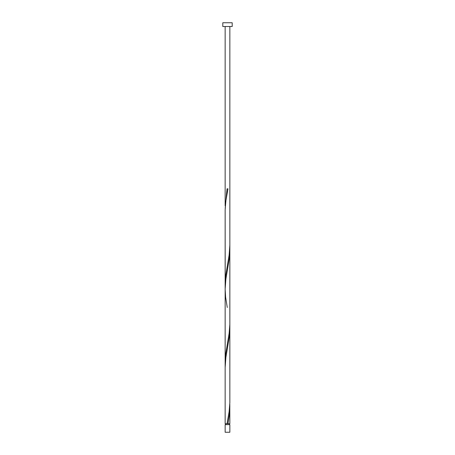<?xml version="1.0" encoding="UTF-8"?>
<svg xmlns="http://www.w3.org/2000/svg" width="455" height="455" viewBox="0 0 455 455"><rect width="100%" height="100%" fill="white"/><g stroke="black" fill="none" stroke-linecap="round" stroke-linejoin="round"><path stroke-width="0.68" d="M229.849 432.25L225.151 432.25L225.151 424.657L229.849 424.657L229.849 432.25M229.377 424.657L229.377 423.719M225.623 424.657L225.623 423.719M232.198 26.509L222.802 26.509L222.802 22.75L232.198 22.75L232.198 26.509M227.034 423.719L229.127 411.673L229.843 402.635L229.849 328.334L229.377 336.376L225.873 357.459L225.151 367.486L225.151 423.719L229.849 423.719L229.803 404.142M227.966 423.719L229.377 414.681L229.849 406.639M225.151 367.486L225.151 284.187L225.623 276.145L229.127 255.062L229.849 245.035L229.843 324.33L229.127 333.367L225.623 354.451L225.197 364.99M227.267 307.506L225.623 297.223L225.151 289.181L225.151 362.493L225.157 209.886L225.873 200.848L227.966 188.802L227.034 188.802L225.197 208.379M225.197 286.684L225.151 210.875L225.151 289.181L225.873 279.154L229.377 258.076L229.803 247.531M225.151 205.887L225.151 26.509M229.849 328.334L229.849 250.028M229.849 245.035L229.849 26.509"/></g></svg>
